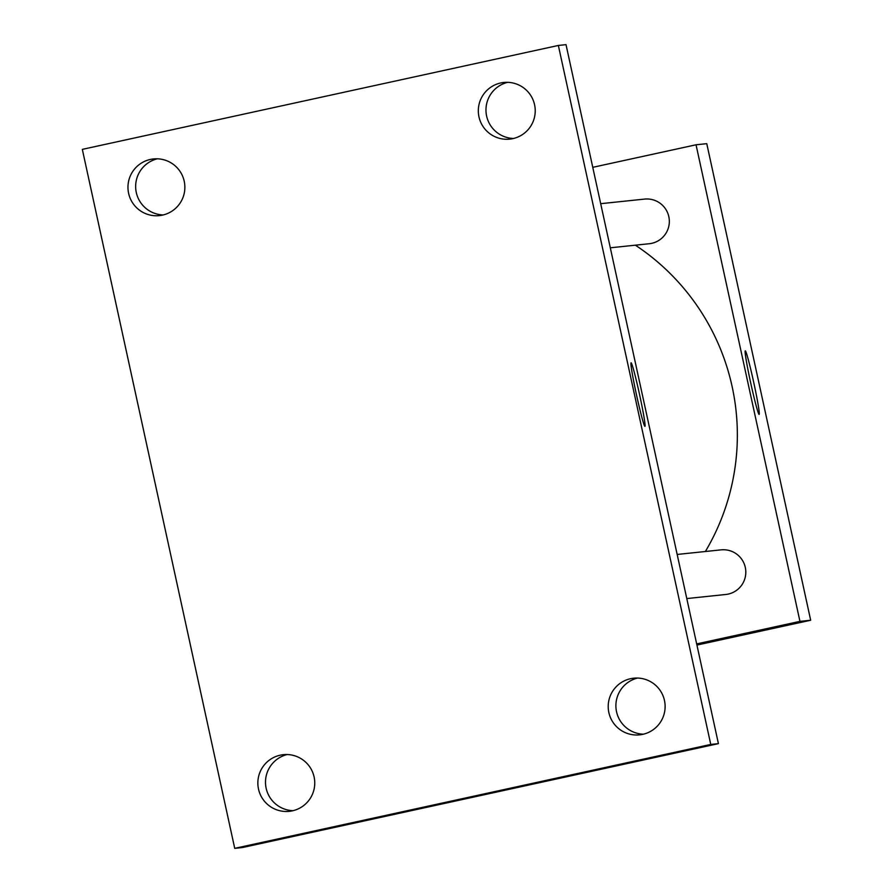 <?xml version="1.0" encoding="UTF-8"?>
<svg xmlns="http://www.w3.org/2000/svg" width="893" height="893" viewBox="0 0 893 893"><rect width="100%" height="100%" fill="white"/><g stroke="black" fill="none" stroke-linecap="round" stroke-linejoin="round"><path stroke-width="1.34" d="M592.773 167.326L696.038 144.789L706.765 143.661L810.677 620.244L696.931 645.07M705.37 551.506A227.637 227.38 -96 0 0 635.37 245.184M696.038 144.789L799.949 621.372L696.674 643.909M686.795 598.567L725.73 594.492A22.437 22.414 -96 0 0 745.688 569.846A22.437 22.414 -96 0 0 721.064 549.865L677.173 554.453M600.699 203.682L644.579 199.094A22.437 22.414 84 0 1 669.047 217.847A22.437 22.414 84 0 1 649.244 243.733L610.31 247.808M799.949 621.372L810.677 620.244M745.275 350.86A32.516 1.529 -102.3 0 1 753.725 382.394A32.516 1.529 -102.3 0 1 759.139 414.408A32.516 1.529 -102.3 0 1 750.712 382.963A32.516 1.529 -102.3 0 1 745.275 350.871A32.516 1.529 -102.3 0 1 745.275 350.86M566.017 44.65L718.418 743.635L242.394 847.546L234.725 848.35L82.323 149.365L558.359 45.454L566.017 44.65M293.071 810.677A28.487 28.453 84 0 1 287.2 754.529M163.185 214.945A28.487 28.453 84 0 1 157.313 158.809M513.542 138.471A28.487 28.453 84 0 1 507.671 82.323M643.429 734.191A28.487 28.453 84 0 1 637.557 678.055M558.359 45.454L710.761 744.438L234.725 848.35M710.761 744.438L718.418 743.635M475.712 796.087L461.145 799.179L475.712 796.087M636.475 394.739A32.516 1.529 -102.3 0 1 631.072 362.815A32.516 1.529 -102.3 0 1 639.5 394.26A32.516 1.529 -102.3 0 1 644.936 426.352A32.516 1.529 -102.3 0 1 636.475 394.739M664.47 700.458A28.487 28.453 -96 0 0 630.592 678.691A28.487 28.453 -96 0 0 608.568 711.04A28.487 28.453 -96 0 0 639.634 734.85A28.487 28.453 -96 0 0 664.47 700.458M534.572 104.727A28.487 28.453 -96 0 0 500.705 82.971A28.487 28.453 -96 0 0 478.681 115.32A28.487 28.453 -96 0 0 509.736 139.129A28.487 28.453 -96 0 0 534.572 104.727M184.215 181.212A28.487 28.453 -96 0 0 150.348 159.445A28.487 28.453 -96 0 0 128.324 191.805A28.487 28.453 -96 0 0 159.378 215.615A28.487 28.453 -96 0 0 184.215 181.212M314.102 776.932A28.487 28.453 -96 0 0 280.235 755.177A28.487 28.453 -96 0 0 258.211 787.526A28.487 28.453 -96 0 0 289.265 811.335A28.487 28.453 -96 0 0 314.102 776.932M488.884 793.129L461.19 799.168"/></g></svg>

